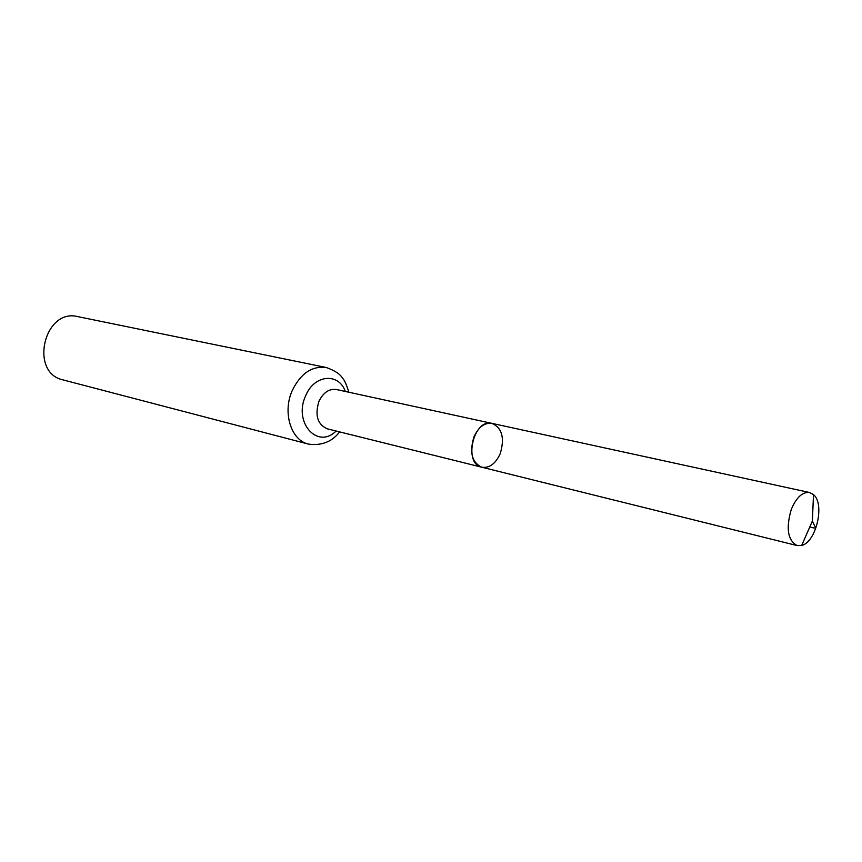 <?xml version="1.0" encoding="UTF-8"?>
<svg xmlns="http://www.w3.org/2000/svg" width="862" height="862" viewBox="0 0 862 862"><rect width="100%" height="100%" fill="white"/><g stroke="black" fill="none" stroke-linecap="round" stroke-linejoin="round"><path stroke-width="1.29" d="M500.197 453.703C504.884 438.111 502.158 428.005 492.03 423.393C473.54 418.135 462.905 463.778 481.815 467.226C489.433 468.292 495.564 463.788 500.197 453.703M326.267 367.492L77.806 316.623C44.145 307.874 28.996 372.869 63.066 379.905L308.424 444.092C290.979 440.342 282.273 412.316 292.293 390.443C300.719 373.386 312.044 365.747 326.267 367.492C334.919 370.617 340.393 374.248 342.667 378.386C344.294 379.711 346.384 384.323 348.905 392.242M338.561 389.99L336.428 389.527C329.112 388.568 323.282 392.501 318.962 401.326C314.684 415.204 317.453 424.363 327.269 428.823L481.815 467.226C471.902 462.517 469.284 452.399 473.96 436.883C478.572 426.97 484.595 422.477 492.03 423.393L809.58 492.504L813.523 494.626C825.106 503.925 816.185 542.209 801.682 545.43L797.21 545.592C787.793 540.528 785.799 528.546 791.208 509.647C796.272 497.503 802.393 491.793 809.58 492.504M809.806 526.941C817.359 529.246 815.463 527.232 814.525 525.637L812.349 521.133L813.523 494.626M336.105 431.022C317.615 449.684 293.112 422.477 305.611 395.884C314.08 374.571 338.691 372.309 345.317 391.456M336.428 389.527L492.03 423.393M327.269 428.823L329.381 429.351M339.66 431.905C332.01 441.818 321.591 445.891 308.424 444.092M481.815 467.226L797.21 545.592M812.349 521.133L801.682 545.43"/></g></svg>
